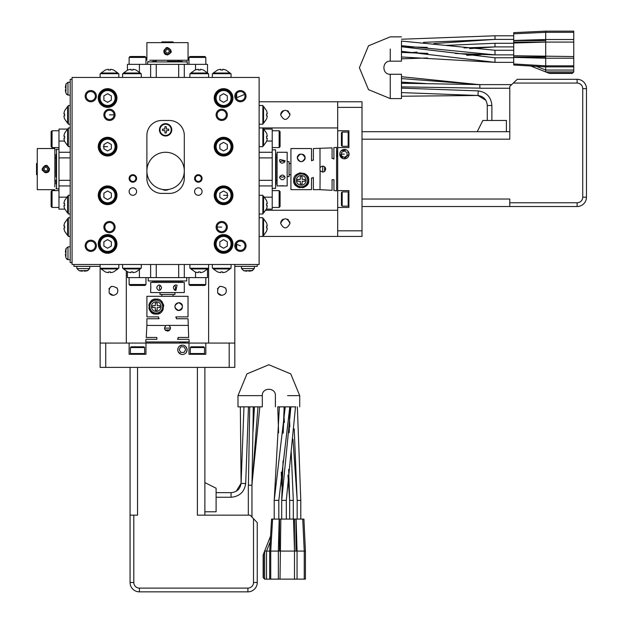 <?xml version="1.0" encoding="UTF-8"?>
<svg xmlns="http://www.w3.org/2000/svg" width="623" height="623" viewBox="0 0 623 623"><rect width="100%" height="100%" fill="white"/><g stroke="black" fill="none" stroke-linecap="round" stroke-linejoin="round"><path stroke-width="0.93" d="M73.942 264.502L73.942 266.371L100.124 266.371M257.252 264.502L257.252 266.371L234.809 266.371M259.121 218.393L259.121 236.444L262.867 236.444L262.867 217.739L259.121 217.739L259.121 218.393M259.121 105.505L259.121 124.211L262.867 124.211L262.867 105.505L259.121 105.505M266.527 231.203L266.527 231.203A11.183 11.183 0 0 0 267.267 228.065L266.527 228.065A10.443 10.443 0 0 0 266.527 226.118L267.267 226.118L266.527 226.118M266.574 222.979L263.552 218.673L262.867 218.673M266.574 110.746L263.552 106.44L262.867 106.44M267.267 113.884L266.527 113.884L267.267 113.884A11.183 11.183 0 0 0 266.527 110.746M266.527 118.97L266.527 118.97A11.183 11.183 0 0 0 267.267 115.831L266.527 115.831A10.443 10.443 0 0 0 266.527 113.884M267.267 226.118A11.183 11.183 0 0 0 266.527 222.979M70.197 217.739L68.328 217.739L68.328 236.444L70.197 236.444M64.667 222.979L64.667 222.979A11.183 11.183 0 0 0 63.92 226.118L64.667 226.118A10.443 10.443 0 0 0 64.667 228.065L63.92 228.065L64.667 228.065M64.621 231.203L67.634 235.51L68.328 235.51M63.92 228.065A11.183 11.183 0 0 0 64.667 231.203M63.92 115.831L64.667 115.831L63.92 115.831A11.183 11.183 0 0 0 64.667 118.97L64.667 118.97M64.667 110.746L64.667 110.746A11.183 11.183 0 0 0 63.92 113.884L64.667 113.884A10.443 10.443 0 0 0 64.667 115.831M70.197 105.505L68.328 105.505L68.328 124.211L70.197 124.211M243.788 270.694A16.805 16.805 0 0 0 246.926 271.176L246.926 270.694A16.323 16.323 0 0 0 248.873 270.694L248.873 271.176L248.873 270.694M252.65 270.553L243.788 270.725L241.545 268.591L254.254 268.591L252.019 270.694A16.805 16.805 0 0 1 248.873 271.176M79.176 270.694A16.805 16.805 0 0 0 82.322 271.176L82.322 270.694A16.323 16.323 0 0 0 84.261 270.694L84.261 271.176L84.261 270.694M88.045 270.553L79.176 270.725L76.941 268.591L89.642 268.591L87.407 270.694A16.805 16.805 0 0 1 84.261 271.176M266.574 231.203L263.552 235.51L262.867 235.51M263.552 235.51L263.552 218.673M266.574 118.97L263.552 123.276L263.552 106.44M263.552 123.276L262.867 123.276M64.621 222.979L67.634 218.673L68.328 218.673M67.634 218.673L67.634 235.51M64.621 110.746L67.634 106.44L68.328 106.44M67.634 106.44L67.634 123.276L68.328 123.276M64.621 118.97L67.634 123.276M254.254 268.591L254.449 266.371M241.545 268.591L241.35 266.371M89.642 268.591L89.837 266.371M76.941 268.591L76.746 266.371M302.147 179.393L302.147 176.706A3.738 3.738 180 0 0 300.278 176.706L300.278 179.393L297.592 179.393A3.738 3.738 0 0 0 297.592 181.262L300.278 181.262L300.278 183.949A3.738 3.738 0 0 0 302.147 183.949L302.147 181.262L304.834 181.262A3.738 3.738 0 0 0 304.834 179.393L302.147 179.393L304.834 179.393M54.863 189.68L37.279 189.68L37.279 148.531L54.863 148.531L54.863 186.9M64.776 209.133L58.975 209.133L58.975 129.07L67.432 129.07M70.197 185.942L58.975 185.942M58.975 152.269L70.197 152.269M58.975 180.327L70.197 180.327M70.197 157.884L58.975 157.884M64.667 133.19L64.667 133.19A11.183 11.183 0 0 0 63.92 136.328L64.667 136.328A10.443 10.443 0 0 0 64.667 138.275L63.92 138.275L64.667 138.275M64.621 141.421L67.634 145.72L68.328 145.72M266.527 141.421L266.527 141.421A11.183 11.183 0 0 0 267.267 138.275L266.527 138.275A10.443 10.443 0 0 0 266.527 136.328L267.267 136.328L266.527 136.328M266.574 133.19L263.552 128.883L262.867 128.883M58.975 207.451L52.052 207.451L51.117 206.517L51.117 191.549L52.052 190.615L58.975 190.615M259.121 152.269L272.22 152.269L272.22 157.884L259.121 157.884M259.121 180.327L272.22 180.327L272.22 185.942L259.121 185.942M272.22 157.884L272.22 180.327M272.22 185.942L272.22 209.133L266.418 209.133M263.763 129.07L272.22 129.07L272.22 152.269M259.121 146.654L262.867 146.654L262.867 127.949L259.121 127.949L259.121 137.301M70.197 127.949L68.328 127.949L68.328 146.654L70.197 146.654M58.975 147.589L52.052 147.589L51.117 146.654L51.117 131.694L52.052 130.76L58.975 130.76M272.22 130.76L279.143 130.76L280.077 131.694L280.077 146.654L279.143 147.589L272.22 147.589M259.121 204.648L259.121 195.295L262.867 195.295L262.867 214.001L259.121 214.001L259.121 213.346M64.667 200.528L64.667 200.528A11.183 11.183 0 0 0 63.92 203.674L64.667 203.674A10.443 10.443 0 0 0 64.667 205.613L63.92 205.613L64.667 205.613M64.621 208.76L67.634 213.058L68.328 213.058M266.527 208.76L266.527 208.76A11.183 11.183 0 0 0 267.267 205.613L266.527 205.613A10.443 10.443 0 0 0 266.527 203.674L267.267 203.674L266.527 203.674M266.574 200.528L263.552 196.229L262.867 196.229M267.267 203.674A11.183 11.183 0 0 0 266.527 200.528M63.92 205.613A11.183 11.183 0 0 0 64.667 208.76M70.197 195.295L68.328 195.295L68.328 214.001L70.197 214.001M337.689 207.451L348.911 207.451L348.911 190.615L337.689 190.615L337.689 230.829L362.002 230.829L362.002 107.374L337.689 107.374L337.689 190.615M337.689 147.589L348.911 147.589L348.911 130.76L337.689 130.76M362.002 230.829L362.002 236.444L337.689 236.444L337.689 230.829M337.689 107.374L337.689 101.767L362.002 101.767L362.002 107.374M341.427 192.671L341.427 205.395L342.175 206.143L342.175 191.923L341.427 192.671M341.427 132.816L341.427 145.533L342.175 146.28L342.175 132.068L341.427 132.816M339.745 154.138A4.68 4.68 0 0 1 344.426 149.465A4.68 4.68 0 0 1 349.098 154.138A4.68 4.68 0 0 1 344.426 158.818A4.68 4.68 0 0 1 339.745 154.138L343.242 158.663M272.22 190.615L279.143 190.615L280.077 191.549L280.077 206.517L279.143 207.451L272.22 207.451M277.079 180.327L275.958 180.327L275.958 169.106M275.958 184.252L275.981 153.951M54.863 157.884L55.984 157.884L55.984 154.325L55.984 169.106C55.992 179.595 55.984 179.595 55.961 169.106M55.984 183.878L55.977 180.327L54.863 180.327M287.18 176.589L289.056 176.589L289.056 161.622L287.18 161.622M277.079 169.254L277.079 152.269L277.079 185.942L283.41 185.74M277.079 152.269L287.18 152.269L287.18 185.942L279.517 185.942M333.858 190.521L336.576 190.887L336.576 147.316L333.858 147.69L333.944 158.491L332.075 158.491L332.075 147.877L313.369 148.531L313.369 160.22L311.5 160.22A0.934 0.934 180 0 0 311.757 160.859M336.794 153.39A7.484 7.484 0 0 1 337.689 150.517L337.689 157.759M290.925 148.547L311.5 148.547L290.925 148.547L290.925 189.657L311.5 189.657L311.5 177.991L313.369 177.991A0.934 0.934 180 0 0 313.112 177.345M311.5 148.547L311.5 160.22M304.865 159.332A3.925 3.925 0 0 0 303.051 154.411M299.834 154.2A3.925 3.925 0 0 0 297.311 157.432M297.467 157.884A3.738 3.738 0 0 1 301.213 154.138A3.738 3.738 0 0 1 304.951 157.884A3.738 3.738 0 0 1 301.213 161.622A3.738 3.738 0 0 1 297.467 157.884M322.722 172.088L322.722 166.107M320.004 170.359L320.004 167.844C321.686 165.648 323.454 165.57 325.315 167.61L325.712 168.919C324.715 172.353 322.854 172.914 320.129 170.601L320.004 189.68L332.075 190.334L332.075 179.712L333.944 179.712L333.944 190.521M333.687 159.138A0.934 0.934 180 0 0 333.912 158.748M344.239 150.906L341.435 152.518L341.435 155.758L344.239 157.378L347.034 155.758L347.034 152.518L344.239 150.906M336.918 155.727A7.484 7.484 0 0 0 337.292 156.934M308.665 181.005A7.484 7.484 0 0 0 308.658 179.588M308.362 178.116A7.484 7.484 0 0 0 307.746 176.683M305.574 174.245A7.484 7.484 0 0 0 304.102 173.428M300.784 172.859A7.484 7.484 0 0 0 299.118 173.147M293.869 178.871A7.484 7.484 0 0 0 294.212 182.967M294.757 184.112A7.484 7.484 0 0 0 299.998 187.71M302.49 187.702A7.484 7.484 0 0 0 308.424 182.329M301.213 186.877A6.549 6.549 0 0 0 307.762 180.327A6.549 6.549 0 0 0 301.213 173.778A6.549 6.549 0 0 0 294.663 180.327A6.549 6.549 0 0 0 301.213 186.877M37.279 163.491L36.531 163.491L36.531 174.713L37.279 174.713M45.884 167.159L47.566 168.132L47.566 170.079L45.884 171.045L44.194 170.079L44.194 168.132L45.884 167.159M48.812 169.106A2.928 2.928 0 0 1 45.884 172.034A2.928 2.928 0 0 1 42.948 169.106A2.928 2.928 0 0 1 45.884 166.17A2.928 2.928 0 0 1 48.812 169.106M302.147 176.706A3.738 3.738 0 0 0 300.278 176.706A3.738 3.738 0 0 1 302.147 176.706M320.004 189.68L313.369 189.68L313.369 177.991M267.267 136.328A11.183 11.183 0 0 0 266.527 133.19M63.92 138.275A11.183 11.183 0 0 0 64.667 141.421M49.622 169.106C47.13 164.277 44.638 164.277 42.138 169.106C44.63 173.926 47.13 173.934 49.622 169.106L49.622 169.106M49.334 170.538A3.738 3.738 0 0 1 47.309 172.563M42.426 170.538A3.738 3.738 0 0 1 42.138 169.106M45.884 165.36A3.738 3.738 0 0 1 47.317 165.648M64.621 133.19L67.634 128.883L68.328 128.883M67.634 128.883L67.634 145.72M266.574 141.421L263.552 145.72L262.867 145.72M263.552 145.72L263.552 128.883M266.574 208.76L263.552 213.058L262.867 213.058M263.552 213.058L263.552 196.229M280.638 114.858C283.753 120.893 286.868 120.893 289.991 114.858C286.868 108.823 283.753 108.823 280.638 114.858L280.989 113.067M280.996 113.051L281.993 111.564M282.04 111.517L283.146 110.715M287.421 110.684L288.62 111.548M289.633 113.059L289.991 114.858M337.689 101.767L259.121 101.767M337.689 127.949L262.867 127.949M64.621 200.528L67.634 196.229L68.328 196.229M67.634 196.229L67.634 213.058M344.215 158.81L349.098 154.138L347.642 150.75M346.489 149.948L341.178 150.766M280.638 223.353C283.753 229.381 286.868 229.381 289.991 223.353C286.868 217.318 283.753 217.318 280.638 223.353L280.989 221.562M280.996 221.547L281.993 220.059M282.04 220.012L283.146 219.203M287.421 219.179L288.62 220.044M289.633 221.554L289.991 223.346M348.911 192.671L348.164 191.923L342.175 191.923M348.164 191.923L348.164 206.143L342.175 206.143M348.911 205.395L348.164 206.143M348.911 132.816L348.164 132.068L342.175 132.068M348.164 132.068L348.164 146.28L342.175 146.28M348.911 145.533L348.164 146.28M337.689 210.255L265.85 210.255M337.689 236.444L262.867 236.444M272.22 149.839L275.584 149.839L275.584 188.372L272.22 188.372M58.975 188.933L56.545 188.933L56.545 149.279L58.975 149.279M280.015 176.099A2.804 2.43 180 0 0 284.625 176.099M279.517 177.524C281.386 180.53 283.255 180.53 285.124 177.524C283.255 174.261 281.386 174.261 279.517 177.524M279.891 159.504L279.517 160.687C280.56 163.483 282.305 163.896 284.75 161.933L285.124 160.687L279.891 159.504M320.121 170.585L320.565 171.177M323.578 171.971L325.128 170.881M284.625 162.105A2.804 2.43 0 0 0 280.015 162.105M305.138 157.884C302.521 152.939 299.904 152.939 297.28 157.884C299.897 162.844 302.513 162.844 305.138 157.884M308.697 180.327C309.701 170.873 292.748 170.827 293.729 180.327C292.623 189.82 309.833 189.781 308.697 180.327M337.689 156.91A7.11 7.11 0 0 1 337.689 151.373M427.417 57.978L401.477 58.803L401.477 61.171L401.477 49.015L401.477 51.312L495.005 62.339L513.71 62.355L495.005 62.355L495.005 57.752L513.71 57.752L495.005 57.752L401.477 46.748L401.477 48.906M401.477 58.803L401.477 56.966L495.005 62.355L401.477 51.312L401.477 52.394L427.261 53.36M401.477 49.015L401.477 40.83M495.005 50.268L401.477 41.063L495.005 50.268L513.71 50.268L495.005 50.268L495.005 54.871L513.71 54.871L495.005 54.871L401.477 45.666L401.477 46.709L495.005 57.768M401.477 41.063L401.477 43.275M401.477 55.198L401.477 55.899M427.915 53.453L401.477 52.418L401.477 57.191M401.477 52.418L401.477 54.263M401.477 54.598L401.477 52.846M390.247 49.015L390.247 61.171L390.247 49.015M513.71 43.267L495.005 43.267L446.2 45.362L495.005 43.267L495.005 46.896L463.995 47.909M513.71 46.896L495.005 46.896L469.711 48.617L494.545 46.904M544.946 42.091L513.71 42.091L513.71 63.967L545.693 65.836L545.693 71.925L549.47 73.428L572.257 73.428M530.726 65.999L545.693 71.925L573.752 71.925L573.752 58.219L545.693 58.212L545.693 31.15L573.752 31.15L573.752 32.326L545.693 32.326L513.71 33.821L513.71 43.018L545.693 42.076L573.752 42.076L573.752 58.219M544.946 40.596L513.71 40.596M573.752 65.836L545.693 65.836L545.693 58.212L513.71 57.402M513.71 63.967L513.71 65.01L545.693 66.879L573.752 66.879M545.693 31.15L513.71 32.645L513.71 33.821M513.71 57.059L544.946 57.059M513.71 40.456L545.693 39.514L573.752 39.514L573.752 32.326M545.701 70.056L573.752 70.056L573.752 33.019M573.752 39.514L573.752 42.076M573.752 70.056L573.752 71.925L572.584 73.093L548.645 73.093M487.279 120.473L487.279 105.505L491.882 105.505L491.882 120.473L491.882 105.505C491.15 97.079 486.61 92.204 478.254 90.896L401.477 88.116L401.477 98.582L401.477 74.269L401.477 88.232M485.823 100.295L477.934 95.483L401.477 96.23L401.477 93.933M487.279 105.505C486.773 99.727 483.658 96.386 477.934 95.483L401.477 92.601M401.477 82.119L426.046 83.544L401.477 83.318M401.477 78.584L479.85 84.611L401.477 83.225M401.477 76.715L479.85 84.697M401.477 96.23L477.934 95.483L478.254 90.896L401.477 88.116M479.85 88.147L401.477 86.854M506.413 120.473L482.841 120.473L477.234 131.694L362.002 131.694L509.778 131.694L506.413 131.694L506.413 120.473M401.477 61.171L390.247 61.171C381.806 60.813 381.806 74.628 390.247 74.269L390.247 98.582L390.247 74.269L390.247 98.582L368.497 89.626L359.385 67.72L368.497 45.814L390.247 36.858L401.477 36.858M577.116 202.771A5.615 5.615 -90 0 0 582.731 197.164L582.731 88.668A5.615 5.615 -90 0 0 577.116 83.061L513.321 83.061L509.778 86.426L509.778 139.178L362.002 139.178L362.002 199.033L509.778 199.033L509.778 202.771L577.116 202.771L577.116 206.517A9.353 9.353 -90 0 0 586.469 197.164A9.353 9.353 90 0 1 577.116 206.517L362.002 206.517M577.116 83.061L577.116 79.316A9.353 9.353 90 0 1 586.469 88.668L586.469 197.164L586.469 88.668A9.353 9.353 -90 0 0 577.116 79.316L517.261 79.316L513.321 83.061M509.778 206.517L509.778 202.771M324.591 171.442L324.591 166.769M491.882 105.505C491.15 97.079 486.61 92.204 478.254 90.896C486.61 92.204 491.15 97.079 491.882 105.505C491.15 97.079 486.61 92.204 478.254 90.896L477.841 90.865M72.066 79.316L70.197 79.316L70.197 262.633L72.066 262.633M72.066 77.447L72.066 264.502L259.121 264.502L259.121 77.447L72.066 77.447M184.299 178.458L184.299 135.432A14.968 14.968 0 0 0 169.339 120.473L161.855 120.473A14.968 14.968 0 0 0 146.888 135.432L146.888 178.458A14.968 14.968 0 0 0 161.855 193.418L169.339 193.418A14.968 14.968 0 0 0 184.299 178.458M236.678 98.021L236.678 93.473M240.416 245.797L236.678 244.325L236.678 248.476L236.678 243.928M236.678 98.154L235.985 97.39A4.602 4.602 0 0 0 236.164 97.912M235.985 244.559L236.678 243.795M111.338 246.077L107.608 248.227L103.885 246.077L103.885 241.779L107.608 239.621L111.338 241.779L111.338 246.077M227.309 246.077L223.587 248.227L219.857 246.077L219.857 241.779L223.587 239.621L227.309 241.779L227.309 246.077M129.117 178.458A3.738 3.738 0 0 1 132.863 174.713A3.738 3.738 0 0 1 136.601 178.458A3.738 3.738 0 0 1 132.863 182.196A3.738 3.738 0 0 1 129.117 178.458M115.091 114.858A5.615 5.615 0 0 0 109.477 109.243A5.615 5.615 0 0 0 103.87 114.858A5.615 5.615 0 0 0 109.477 120.473A5.615 5.615 0 0 0 115.091 114.858M227.325 114.858A5.615 5.615 0 0 0 221.71 109.243A5.615 5.615 0 0 0 216.103 114.858A5.615 5.615 0 0 0 221.71 120.473A5.615 5.615 0 0 0 227.325 114.858M227.325 227.091A5.615 5.615 0 0 0 221.71 221.476A5.615 5.615 0 0 0 216.103 227.091A5.615 5.615 0 0 0 221.71 232.706A5.615 5.615 0 0 0 227.325 227.091M115.091 227.091A5.615 5.615 0 0 0 109.477 221.476A5.615 5.615 0 0 0 103.87 227.091A5.615 5.615 0 0 0 109.477 232.706A5.615 5.615 0 0 0 115.091 227.091M96.386 96.152A5.615 5.615 0 0 0 90.771 90.537A5.615 5.615 0 0 0 85.164 96.152A5.615 5.615 0 0 0 90.771 101.767A5.615 5.615 0 0 0 96.386 96.152M246.03 96.152A5.615 5.615 0 0 0 240.416 90.537A5.615 5.615 0 0 0 234.809 96.152A5.615 5.615 0 0 0 240.416 101.767A5.615 5.615 0 0 0 246.03 96.152M246.03 245.797A5.615 5.615 0 0 0 240.416 240.182A5.615 5.615 0 0 0 234.809 245.797A5.615 5.615 0 0 0 240.416 251.412A5.615 5.615 0 0 0 246.03 245.797M96.386 245.797A5.615 5.615 0 0 0 90.771 240.182A5.615 5.615 0 0 0 85.164 245.797A5.615 5.615 0 0 0 90.771 251.412A5.615 5.615 0 0 0 96.386 245.797M98.255 195.295A9.353 9.353 0 0 1 107.608 185.942A9.353 9.353 0 0 1 116.96 195.295A9.353 9.353 0 0 1 107.608 204.648A9.353 9.353 0 0 1 98.255 195.295M98.255 98.021A9.353 9.353 0 0 1 107.608 88.668A9.353 9.353 0 0 1 116.96 98.021A9.353 9.353 0 0 1 107.608 107.374A9.353 9.353 0 0 1 98.255 98.021M214.234 146.654A9.353 9.353 0 0 1 223.587 137.301A9.353 9.353 0 0 1 232.94 146.654A9.353 9.353 0 0 1 223.587 156.007A9.353 9.353 0 0 1 214.234 146.654M214.234 243.928A9.353 9.353 0 0 1 223.587 234.575A9.353 9.353 0 0 1 232.94 243.928A9.353 9.353 0 0 1 223.587 253.281A9.353 9.353 0 0 1 214.234 243.928M98.255 243.928A9.353 9.353 0 0 1 107.608 234.575A9.353 9.353 0 0 1 116.96 243.928A9.353 9.353 0 0 1 107.608 253.281A9.353 9.353 0 0 1 98.255 243.928M194.586 178.458A3.738 3.738 0 0 1 198.332 174.713A3.738 3.738 0 0 1 202.07 178.458A3.738 3.738 0 0 1 198.332 182.196A3.738 3.738 0 0 1 194.586 178.458M129.117 191.549A3.738 3.738 0 0 1 132.863 187.811A3.738 3.738 0 0 1 136.601 191.549A3.738 3.738 0 0 1 132.863 195.295A3.738 3.738 0 0 1 129.117 191.549M214.234 195.295A9.353 9.353 0 0 1 223.587 185.942A9.353 9.353 0 0 1 232.94 195.295A9.353 9.353 0 0 1 223.587 204.648A9.353 9.353 0 0 1 214.234 195.295M214.234 98.021A9.353 9.353 0 0 1 223.587 88.668A9.353 9.353 0 0 1 232.94 98.021A9.353 9.353 0 0 1 223.587 107.374A9.353 9.353 0 0 1 214.234 98.021M98.255 146.654A9.353 9.353 0 0 1 107.608 137.301A9.353 9.353 0 0 1 116.96 146.654A9.353 9.353 0 0 1 107.608 156.007A9.353 9.353 0 0 1 98.255 146.654M194.586 191.549A3.738 3.738 0 0 1 198.332 187.811A3.738 3.738 0 0 1 202.07 191.549A3.738 3.738 0 0 1 198.332 195.295A3.738 3.738 0 0 1 194.586 191.549M118.16 264.502L100.124 264.502L100.124 268.24L118.829 268.24L118.829 264.502L118.16 264.502L118.829 264.502M212.357 264.502L212.357 268.24L231.063 268.24L231.063 264.502M111.338 197.444L107.608 199.594L103.885 197.444L103.885 193.138L107.608 190.988L111.338 193.138L111.338 197.444M111.338 148.811L107.608 150.961L103.885 148.811L103.885 144.505L107.608 142.356L111.338 144.505L111.338 148.811M135.853 178.458A2.99 2.99 0 0 0 132.863 175.46A2.99 2.99 0 0 0 129.872 178.458A2.99 2.99 0 0 0 132.863 181.449A2.99 2.99 0 0 0 135.853 178.458M201.322 178.458A2.99 2.99 0 0 0 198.332 175.46A2.99 2.99 0 0 0 195.342 178.458A2.99 2.99 0 0 0 198.332 181.449A2.99 2.99 0 0 0 201.322 178.458M165.593 123.65A6.175 6.175 0 0 1 171.769 129.825A6.175 6.175 0 0 1 165.593 135.993A6.175 6.175 0 0 1 159.426 129.825A6.175 6.175 0 0 1 165.593 123.65M168.662 189.431A6.175 6.175 0 0 1 162.533 189.431M162.486 129.148A3.177 3.177 0 0 0 162.486 130.495L164.822 130.643L164.924 132.933A3.177 3.177 0 0 0 166.271 132.933L166.372 130.643L168.701 130.495A3.177 3.177 0 0 0 168.701 129.148L166.372 129L166.271 126.71A3.177 3.177 0 0 0 164.924 126.71L164.822 129L162.486 129.148M165.593 124.211A5.615 5.615 0 0 1 171.208 129.825A5.615 5.615 0 0 1 165.593 135.432A5.615 5.615 0 0 1 159.986 129.825A5.615 5.615 0 0 1 165.593 124.211M105.365 271.908L105.365 271.908A11.183 11.183 0 0 0 108.503 272.648L108.503 271.908A10.443 10.443 0 0 0 110.45 271.908L110.45 272.648L110.45 271.908M113.596 271.947L117.895 268.934L117.895 268.24M227.309 197.444L223.587 199.594L219.857 197.444L219.857 193.138L223.587 190.988L227.309 193.138L227.309 197.444M227.309 148.811L223.587 150.961L219.857 148.811L219.857 144.505L223.587 142.356L227.309 144.505L227.309 148.811M227.309 100.171L223.587 102.328L219.857 100.171L219.857 95.872L223.587 93.723L227.309 95.872L227.309 100.171M111.338 100.171L107.608 102.328L103.885 100.171L103.885 95.872L107.608 93.723L111.338 95.872L111.338 100.171M110.45 272.648A11.183 11.183 0 0 0 113.596 271.908M231.063 77.447L231.063 73.709L212.357 73.709L212.357 77.447M225.83 70.041L225.83 70.041A11.183 11.183 0 0 0 222.684 69.301L222.684 70.041A10.443 10.443 0 0 0 220.737 70.041L220.737 69.301L220.737 70.041M217.598 69.994L213.292 73.016L213.292 73.709M65.874 84.557A16.805 16.805 0 0 0 65.392 87.695L65.874 87.695A16.323 16.323 0 0 0 65.874 89.642L65.392 89.642A16.805 16.805 0 0 0 65.874 92.788L66.015 83.918L67.977 82.314L67.977 95.023L66.015 93.419M65.392 89.642L65.874 89.642M65.874 249.161A16.805 16.805 0 0 0 65.392 252.307L65.874 252.307A16.323 16.323 0 0 0 65.874 254.254L65.392 254.254A16.805 16.805 0 0 0 65.874 257.392L66.015 248.53L67.977 246.926L67.977 259.635L66.015 258.031M65.392 254.254L65.874 254.254M118.829 77.447L118.829 73.709L100.124 73.709L100.124 77.447M105.365 69.994L101.058 73.016L101.058 73.709M108.503 69.301L108.503 70.041L108.503 69.301A11.183 11.183 0 0 0 105.365 70.041M113.596 70.041L113.596 70.041A11.183 11.183 0 0 0 110.45 69.301L110.45 70.041A10.443 10.443 0 0 0 108.503 70.041M220.737 69.301A11.183 11.183 0 0 0 217.598 70.041M217.598 271.908L217.598 271.908A11.183 11.183 0 0 0 220.737 272.648L220.737 271.908A10.443 10.443 0 0 0 222.684 271.908L222.684 272.648L222.684 271.908M225.83 271.947L230.128 268.934L230.128 268.24M222.684 272.648A11.183 11.183 0 0 0 225.83 271.908M104.874 114.858A4.602 4.602 0 0 0 109.477 119.46A4.602 4.602 0 0 0 114.079 114.858A4.602 4.602 0 0 0 109.477 110.255A4.602 4.602 0 0 0 104.874 114.858M217.108 114.858A4.602 4.602 0 0 0 221.71 119.46A4.602 4.602 0 0 0 226.313 114.858A4.602 4.602 0 0 0 221.71 110.255A4.602 4.602 0 0 0 217.108 114.858M226.313 227.091A4.602 4.602 0 0 0 221.71 222.489A4.602 4.602 0 0 0 217.108 227.091A4.602 4.602 0 0 0 221.71 231.694A4.602 4.602 0 0 0 226.313 227.091M114.079 227.091A4.602 4.602 0 0 0 109.477 222.489A4.602 4.602 0 0 0 104.874 227.091A4.602 4.602 0 0 0 109.477 231.694A4.602 4.602 0 0 0 114.079 227.091M86.169 96.152A4.602 4.602 0 0 0 90.771 100.755A4.602 4.602 0 0 0 95.374 96.152A4.602 4.602 0 0 0 90.771 91.55A4.602 4.602 0 0 0 86.169 96.152M116.026 146.654A8.418 8.418 0 0 0 107.608 138.236A8.418 8.418 0 0 0 99.189 146.654A8.418 8.418 0 0 0 107.608 155.072A8.418 8.418 0 0 0 116.026 146.654A8.418 8.418 0 0 0 107.608 138.236A8.418 8.418 0 0 0 99.189 146.654A8.418 8.418 0 0 0 107.608 155.072A8.418 8.418 0 0 0 116.026 146.654M116.026 243.928A8.418 8.418 0 0 0 107.608 235.51A8.418 8.418 0 0 0 99.189 243.928A8.418 8.418 0 0 0 107.608 252.346A8.418 8.418 0 0 0 116.026 243.928A8.418 8.418 0 0 0 107.608 235.51A8.418 8.418 0 0 0 99.189 243.928A8.418 8.418 0 0 0 107.608 252.346A8.418 8.418 0 0 0 116.026 243.928M245.018 245.797A4.602 4.602 0 0 0 240.416 241.194A4.602 4.602 0 0 0 235.821 245.797A4.602 4.602 0 0 0 240.416 250.399A4.602 4.602 0 0 0 245.018 245.797M86.169 245.797A4.602 4.602 0 0 0 90.771 250.399A4.602 4.602 0 0 0 95.374 245.797A4.602 4.602 0 0 0 90.771 241.194A4.602 4.602 0 0 0 86.169 245.797M231.997 146.654A8.418 8.418 0 0 0 223.587 138.236A8.418 8.418 0 0 0 215.169 146.654A8.418 8.418 0 0 0 223.587 155.072A8.418 8.418 0 0 0 231.997 146.654A8.418 8.418 0 0 0 223.587 138.236A8.418 8.418 0 0 0 215.169 146.654A8.418 8.418 0 0 0 223.587 155.072A8.418 8.418 0 0 0 231.997 146.654M116.026 195.295A8.418 8.418 0 0 0 107.608 186.877A8.418 8.418 0 0 0 99.189 195.295A8.418 8.418 0 0 0 107.608 203.705A8.418 8.418 0 0 0 116.026 195.295A8.418 8.418 0 0 0 107.608 186.877A8.418 8.418 0 0 0 99.189 195.295A8.418 8.418 0 0 0 107.608 203.705A8.418 8.418 0 0 0 116.026 195.295M116.026 98.021A8.418 8.418 0 0 0 107.608 89.603A8.418 8.418 0 0 0 99.189 98.021A8.418 8.418 0 0 0 107.608 106.44A8.418 8.418 0 0 0 116.026 98.021A8.418 8.418 0 0 0 107.608 89.603A8.418 8.418 0 0 0 99.189 98.021A8.418 8.418 0 0 0 107.608 106.44A8.418 8.418 0 0 0 116.026 98.021M105.365 271.947L101.058 268.934L101.058 268.24M101.058 268.934L117.895 268.934M231.997 195.295A8.418 8.418 0 0 0 223.587 186.877A8.418 8.418 0 0 0 215.169 195.295A8.418 8.418 0 0 0 223.587 203.705A8.418 8.418 0 0 0 231.997 195.295M217.598 271.947L213.292 268.934L213.292 268.24M213.292 268.934L230.128 268.934M231.997 243.928A8.418 8.418 0 0 0 223.587 235.51A8.418 8.418 0 0 0 215.169 243.928A8.418 8.418 0 0 0 223.587 252.346A8.418 8.418 0 0 0 231.997 243.928M231.997 98.021A8.418 8.418 0 0 0 223.587 89.603A8.418 8.418 0 0 0 215.169 98.021A8.418 8.418 0 0 0 223.587 106.44A8.418 8.418 0 0 0 231.997 98.021M225.83 69.994L230.128 73.016L230.128 73.709M230.128 73.016L213.292 73.016M65.843 84.557L66.015 83.918L65.843 84.557M65.843 249.161L66.015 248.53L65.843 249.161M113.596 69.994L117.895 73.016L101.058 73.016M117.895 73.016L117.895 73.709M245.018 96.152A4.602 4.602 0 0 0 240.416 91.55A4.602 4.602 0 0 0 235.821 96.152A4.602 4.602 0 0 0 240.416 100.755A4.602 4.602 0 0 0 245.018 96.152M157.175 307.528L159.87 307.528A3.738 3.738 -90 0 0 159.87 305.652L157.175 305.652L157.175 302.965A3.738 3.738 0 0 0 155.306 302.965L155.306 305.652L152.619 305.652A3.738 3.738 0 0 0 152.619 307.528L155.306 307.528L155.306 310.215A3.738 3.738 0 0 0 157.175 310.215L157.175 307.528L157.175 310.215M167.322 282.46L184.299 282.46L150.634 282.46L150.859 288.091M105.739 367.383L229.194 367.383L229.194 343.063L205.816 343.063L205.816 354.292L188.979 354.292L188.979 343.063L145.953 343.063L145.953 354.292L129.117 354.292L129.117 343.063L105.739 343.063L105.739 367.383L100.124 367.383L100.124 343.063L105.739 343.063M229.194 343.063L234.809 343.063L234.809 367.383L229.194 367.383M177.757 349.799A4.68 4.68 0 0 1 182.43 345.126A4.68 4.68 0 0 1 187.11 349.799A4.68 4.68 0 0 1 182.43 354.479A4.68 4.68 0 0 1 177.757 349.799M129.117 343.063L145.953 343.063M188.979 343.063L205.816 343.063M143.897 346.809L131.18 346.809L130.433 347.556L144.645 347.556L143.897 346.809M203.752 346.809L191.035 346.809L190.288 347.556L204.508 347.556L203.752 346.809M208.619 264.502L189.914 264.502L189.914 268.24L208.619 268.24L208.619 264.502M208.619 77.447L208.619 73.709L189.914 73.709L189.914 77.447M136.04 70.041L136.04 70.041A11.183 11.183 0 0 0 132.901 69.301L132.901 70.041A10.443 10.443 0 0 0 130.955 70.041L130.955 69.301L130.955 70.041M127.808 69.994L123.51 73.016L123.51 73.709M127.808 271.908L127.808 271.908A11.183 11.183 0 0 0 130.955 272.648L130.955 271.908A10.443 10.443 0 0 0 132.901 271.908L132.901 272.648L132.901 271.908M136.04 271.947L140.346 268.934L140.346 268.24M123.245 77.447L141.281 77.447L141.281 73.709L122.575 73.709L122.575 77.447L123.245 77.447M130.059 285.451L145.019 285.451L145.953 284.516L129.117 284.516L130.059 285.451M207.498 269.136L207.498 277.593L150.634 277.593L150.634 264.502M178.692 277.593L178.692 264.502M156.241 264.502L156.241 277.593M150.634 277.593L127.435 277.593L127.435 271.799M184.299 264.502L184.299 277.593M188.979 64.356L188.979 57.433L189.914 56.498L204.881 56.498L205.816 57.433L205.816 64.356M145.953 64.356L145.953 57.433L145.019 56.498L130.059 56.498L129.117 57.433L129.117 64.356M127.435 70.15L127.435 64.356L184.299 64.356L184.299 77.447M156.241 64.356L156.241 77.447M178.692 77.447L178.692 64.356M184.299 64.356L207.498 64.356L207.498 72.805M150.634 77.447L150.634 64.356M178.692 60.236L178.692 61.358L182.243 61.358L167.47 61.358M152.69 61.358L156.241 61.358L156.241 60.236M132.901 272.648A11.183 11.183 0 0 0 136.04 271.908M122.575 264.502L122.575 268.24L141.281 268.24L141.281 264.502M130.955 69.301A11.183 11.183 0 0 0 127.808 70.041M159.986 292.561L159.986 294.43L174.946 294.43L174.946 292.561M166.209 325.385L168.724 325.385C170.92 327.059 170.998 328.827 168.965 330.696L167.657 331.086C164.223 330.097 163.662 328.235 165.967 325.51L146.888 325.385L146.241 337.456L156.856 337.456L156.856 339.325L146.055 339.239L145.681 341.957L189.252 341.957L188.878 339.239M183.185 342.167A7.484 7.484 0 0 1 186.051 343.063L178.809 343.063M177.43 339.06A0.934 0.934 -90 0 0 177.82 339.286M146.888 325.385L146.888 318.75L158.585 318.75L158.585 316.881L146.911 316.881L146.911 296.299L188.021 296.299L188.021 316.881L188.021 296.299M188.878 339.325L178.077 339.325L178.077 337.456L188.691 337.456L188.045 318.75L176.356 318.75L176.356 316.881A0.934 0.934 -90 0 0 175.709 317.138M180.849 342.3A7.484 7.484 0 0 0 179.634 342.673M155.571 314.039A7.484 7.484 0 0 0 156.98 314.039M158.452 313.735A7.484 7.484 0 0 0 159.885 313.128M162.323 310.947A7.484 7.484 0 0 0 163.148 309.483M163.717 306.158A7.484 7.484 0 0 0 163.428 304.491M157.697 299.25A7.484 7.484 0 0 0 153.601 299.585M152.456 300.138A7.484 7.484 0 0 0 148.858 305.379M148.874 307.863A7.484 7.484 0 0 0 154.239 313.797M149.699 306.586A6.549 6.549 0 0 0 156.241 313.135A6.549 6.549 0 0 0 162.79 306.586A6.549 6.549 0 0 0 156.241 300.045A6.549 6.549 0 0 0 149.699 306.586M164.48 328.103L170.461 328.103M177.244 310.238A3.925 3.925 0 0 0 182.165 308.432M182.368 305.208A3.925 3.925 0 0 0 179.136 302.685M178.692 302.848A3.738 3.738 0 0 1 182.43 306.586A3.738 3.738 0 0 1 178.692 310.332A3.738 3.738 0 0 1 174.946 306.586A3.738 3.738 0 0 1 178.692 302.848M158.585 318.75A0.934 0.934 -90 0 0 159.223 318.493M188.021 316.881L176.356 316.881M180.81 352.416L184.05 352.416L185.67 349.612L184.05 346.809L180.81 346.809L179.198 349.612L180.81 352.416M173.077 42.652L173.077 41.905L161.855 41.905L161.855 42.652M146.888 60.236L146.888 42.652L188.045 42.652L188.045 60.236L149.668 60.236M168.436 52.939L166.497 52.939L165.523 51.257L166.497 49.575L168.436 49.575L169.409 51.257L168.436 52.939M167.47 54.193A2.928 2.928 0 0 1 164.534 51.257A2.928 2.928 0 0 1 167.47 48.329A2.928 2.928 0 0 1 170.398 51.257A2.928 2.928 0 0 1 167.47 54.193M200.24 272.648L200.24 271.908L200.24 272.648A11.183 11.183 0 0 0 203.378 271.908L203.378 271.908M195.155 271.908L195.155 271.908A11.183 11.183 0 0 0 198.293 272.648L198.293 271.908A10.443 10.443 0 0 0 200.24 271.908M198.293 69.301L198.293 70.041L198.293 69.301A11.183 11.183 0 0 0 195.155 70.041L195.155 70.041M203.378 70.041L203.378 70.041A11.183 11.183 0 0 0 200.24 69.301L200.24 70.041A10.443 10.443 0 0 0 198.293 70.041M205.816 277.593L205.816 284.516L204.881 285.451L189.914 285.451L188.979 284.516L188.979 277.593M156.241 282.46L156.241 281.339L167.47 281.339M152.316 281.339L182.617 281.362M159.87 307.528A3.738 3.738 0 0 0 159.87 305.652A3.738 3.738 0 0 1 159.87 307.528M184.299 282.46L184.299 292.561L150.634 292.561L150.813 286.362M160.469 285.389A2.804 2.43 -90 0 0 160.469 289.999M159.052 284.89C156.046 286.759 156.046 288.636 159.052 290.505C162.315 288.636 162.315 286.767 159.052 284.89M177.064 285.264L175.881 284.89C173.093 285.934 172.672 287.678 174.642 290.123L175.881 290.505L177.064 285.264M116.906 287.818L117.272 288.356C111.564 284.68 108.861 286.245 109.173 293.036L113.222 295.364C117.233 294.578 118.58 292.234 117.272 288.356L117.895 290.505M108.908 288.877L111.385 286.385M113.207 295.364L111.431 295.014M111.4 294.998L109.913 294.001M126.313 343.063L126.313 271.231M100.124 343.063L100.124 268.24M178.155 351.699L180.857 354.207M186.254 352.501L187.11 349.799M187.001 348.825L185.677 346.435M182.601 345.126L180.047 345.773M178.17 347.868L177.765 349.441M225.401 287.818L225.76 288.356C220.051 284.68 217.357 286.245 217.668 293.036L221.71 295.364L219.927 295.014M217.404 288.877L219.88 286.385M221.71 295.364C225.728 294.578 227.076 292.234 225.76 288.356L226.383 290.505M219.896 294.998L218.408 294.001M234.809 343.063L234.809 264.502M208.619 343.063L208.619 268.24M143.897 354.292L144.645 353.545L144.645 347.556M144.645 353.537L130.433 353.537L130.433 347.556M131.18 354.292L130.433 353.537M203.752 354.292L204.508 353.545L204.508 347.556M204.508 353.537L190.288 353.537L190.288 347.556M191.035 354.292L190.288 353.537M136.04 69.994L140.346 73.016L140.346 73.709M140.346 73.016L123.51 73.016M127.808 271.947L123.51 268.934L123.51 268.24M123.51 268.934L140.346 268.934M129.117 277.593L129.117 284.516M145.953 277.593L145.953 284.516M145.953 57.433L129.117 57.433M147.635 64.356L147.635 61.918L187.297 61.918L187.297 64.356M165.983 325.502L165.391 325.946M164.597 328.952L165.687 330.509M156.241 314.07C165.695 315.082 165.749 298.129 156.241 299.11C146.748 298.004 146.787 315.207 156.241 314.07M178.692 310.519C183.629 307.902 183.629 305.286 178.692 302.661C173.731 305.27 173.731 307.887 178.692 310.519M179.665 343.063A7.11 7.11 0 0 1 185.202 343.063M167.462 55.003C172.291 52.511 172.291 50.011 167.47 47.519C162.642 50.011 162.642 52.503 167.462 55.003A3.738 3.738 0 0 1 167.462 55.003M166.03 54.715A3.738 3.738 0 0 1 164.013 52.69M166.03 47.8A3.738 3.738 0 0 1 167.47 47.519M171.208 51.265A3.738 3.738 0 0 1 170.92 52.698M195.155 271.947L190.848 268.934L190.848 268.24M190.848 268.934L207.685 268.934L207.685 268.24M203.378 271.947L207.685 268.934M203.378 69.994L207.685 73.016L207.685 73.709M207.685 73.016L190.848 73.016L190.848 73.709M195.155 69.994L190.848 73.016M186.736 277.593L186.736 280.965L148.204 280.965L148.204 277.593M174.463 290.007A2.804 2.43 90 0 0 174.463 285.389M278.824 519.084L278.808 500.378L289.82 406.85L287.662 406.85M278.598 432.798L277.765 406.85L285.256 406.85L274.221 500.378L274.221 519.084L274.221 500.378L285.256 406.85L295.746 406.85M277.765 406.85L287.553 406.85M286.307 519.084L286.307 500.378L281.705 500.378L281.705 519.084L281.705 500.378L290.902 406.85L289.859 406.85L278.824 500.378L274.229 500.378L279.384 406.85M295.504 406.85L286.307 500.378L295.504 406.85L293.293 406.85M281.378 406.85L280.669 406.85M283.208 432.642L284.213 406.85L282.312 406.85M281.97 406.85L283.722 406.85M287.553 395.628L299.718 395.628L287.553 395.628M293.301 519.084L293.301 500.378L291.206 451.574L293.301 500.378L289.672 500.378L288.659 469.376L289.672 500.378L287.951 475.092L289.672 499.926M289.672 519.084L289.672 500.378M294.477 550.327L294.477 519.084L272.601 519.084L270.732 551.075L270.732 579.133L269.697 579.133L269.697 551.075L270.732 551.075L264.643 551.067L263.147 554.852L263.147 577.63M270.569 536.107L264.643 551.067L264.643 579.133L278.356 579.133L278.356 551.075L305.418 551.075L305.418 579.133L304.242 579.133L304.242 551.075L302.747 519.084L293.55 519.084L294.492 551.075L294.492 579.133L278.356 579.133M295.972 550.327L295.972 519.084M270.732 551.075L278.356 551.075L279.174 519.084M272.601 519.084L271.566 519.084L269.697 551.075L269.697 579.133L269.697 551.075M305.418 551.075L303.923 519.084L302.747 519.084M279.517 519.084L279.517 550.327M296.112 519.084L297.054 551.075L297.054 579.133L304.242 579.133M266.512 551.075L266.512 579.133L303.549 579.133M297.054 579.133L294.492 579.133M266.512 579.133L264.643 579.133L263.474 577.965L263.474 554.018M264.643 574.756L264.643 551.075M216.103 492.653L231.063 492.653L231.063 497.255L216.103 497.255L231.063 497.255C239.497 496.523 244.364 491.983 245.68 483.635L248.452 406.85L237.986 406.85L262.306 406.85L248.336 406.85M236.273 491.197L241.085 483.308L240.338 406.85L242.643 406.85M231.063 492.653C236.849 492.154 240.19 489.039 241.085 483.308L243.967 406.85M254.449 406.85L253.024 431.428L253.257 406.85M257.984 406.85L251.957 485.231L253.351 406.85M259.853 406.85L251.871 485.231M240.338 406.85L241.085 483.308L245.68 483.635L248.452 406.85M248.421 485.231L249.722 406.85M216.103 511.787L216.103 488.222L204.881 482.607L204.881 367.383L204.881 515.159L204.881 511.787L216.103 511.787M275.397 406.85L275.397 395.628C275.755 387.187 261.948 387.187 262.306 395.628L237.986 395.628L262.306 395.628L237.986 395.628L246.949 373.878L268.848 364.767L290.754 373.878L299.718 395.628L299.718 406.85M133.797 582.497A5.615 5.615 -0 0 0 139.412 588.112L247.899 588.112A5.615 5.615 -0 0 0 253.514 582.497L253.514 518.702L250.142 515.159L197.398 515.159L197.398 367.383L137.535 367.383L137.535 515.159L133.797 515.159L133.797 582.497L130.059 582.497A9.353 9.353 -0 0 0 139.412 591.85A9.353 9.353 180 0 1 130.059 582.497L130.059 367.383M253.514 582.497L257.252 582.497A9.353 9.353 180 0 1 247.899 591.85L139.412 591.85L247.899 591.85A9.353 9.353 -0 0 0 257.252 582.497L257.252 522.642L253.514 518.702M130.059 515.159L133.797 515.159M165.126 329.972L169.806 329.972M231.063 497.255C239.497 496.523 244.364 491.983 245.68 483.635C244.364 491.983 239.497 496.523 231.063 497.255C239.497 496.523 244.364 491.983 245.68 483.635L245.703 483.222M66.692 197.164L58.975 197.164M64.527 141.047L58.975 141.047M264.495 197.164L272.22 197.164M266.667 141.047L272.22 141.047M52.052 207.451L52.052 190.615M52.052 147.589L52.052 130.76M279.143 130.76L279.143 147.589M279.143 190.615L279.143 207.451M320.004 167.844L320.004 148.531M301.213 186.783A6.456 6.456 0 0 0 307.669 180.327A6.456 6.456 0 0 0 301.213 173.872A6.456 6.456 0 0 0 294.757 180.327A6.456 6.456 0 0 0 301.213 186.783M301.213 175.46A4.867 4.867 0 0 0 296.346 180.327A4.867 4.867 0 0 0 301.213 185.195A4.867 4.867 0 0 0 306.08 180.327A4.867 4.867 0 0 0 301.213 175.46M344.239 154.138L340.999 154.138M494.397 39.42L433.764 43.594L494.444 39.42M513.71 35.791L495.005 35.791L401.477 39.226L495.005 35.791L495.005 39.42L423.476 42.348M513.71 39.42L495.005 39.42L423.562 42.356M480.761 54.645L466.728 55.338M417.137 52.137L411.616 52.534L417.13 52.137M494.428 54.871L455.421 53.5M401.827 46.709L427.246 47.371L402.559 46.717M536.419 66.334L545.693 70.01M513.71 55.743L573.752 56.553M509.778 88.24L479.85 88.24L479.85 84.635M582.731 88.668L586.469 88.668M582.731 197.164L586.469 197.164M100.124 243.928A7.484 7.484 0 0 0 107.608 251.412A7.484 7.484 0 0 0 115.091 243.928A7.484 7.484 0 0 0 107.608 236.444A7.484 7.484 0 0 0 100.124 243.928M216.103 243.928A7.484 7.484 0 0 0 223.587 251.412A7.484 7.484 0 0 0 231.063 243.928A7.484 7.484 0 0 0 223.587 236.444A7.484 7.484 0 0 0 216.103 243.928M100.124 195.295A7.484 7.484 0 0 0 107.608 202.771A7.484 7.484 0 0 0 115.091 195.295A7.484 7.484 0 0 0 107.608 187.811A7.484 7.484 0 0 0 100.124 195.295M100.124 146.654A7.484 7.484 0 0 0 107.608 154.138A7.484 7.484 0 0 0 115.091 146.654A7.484 7.484 0 0 0 107.608 139.178A7.484 7.484 0 0 0 100.124 146.654M216.103 195.295A7.484 7.484 0 0 0 223.587 202.771A7.484 7.484 0 0 0 231.063 195.295A7.484 7.484 0 0 0 223.587 187.811A7.484 7.484 0 0 0 216.103 195.295M216.103 98.021A7.484 7.484 0 0 0 223.587 105.505A7.484 7.484 0 0 0 231.063 98.021A7.484 7.484 0 0 0 223.587 90.537A7.484 7.484 0 0 0 216.103 98.021M100.124 98.021A7.484 7.484 0 0 0 107.608 105.505A7.484 7.484 0 0 0 115.091 98.021A7.484 7.484 0 0 0 107.608 90.537A7.484 7.484 0 0 0 100.124 98.021M216.103 146.654A7.484 7.484 0 0 0 223.587 154.138A7.484 7.484 0 0 0 231.063 146.654A7.484 7.484 0 0 0 223.587 139.178A7.484 7.484 0 0 0 216.103 146.654M109.477 114.858L114.079 114.858M221.71 227.091L217.108 227.091M244.668 94.392L236.685 97.702M107.608 146.654L103.309 146.654M223.587 195.295L227.886 195.295M139.412 269.876L139.412 277.593M195.529 272.049L195.529 277.593M195.529 69.901L195.529 64.356M139.412 72.073L139.412 64.356M205.816 284.516L188.979 284.516M188.979 57.433L205.816 57.433M168.724 325.385L188.045 325.385M149.793 306.586A6.456 6.456 0 0 0 156.241 313.042A6.456 6.456 0 0 0 162.696 306.586A6.456 6.456 0 0 0 156.241 300.138A6.456 6.456 0 0 0 149.793 306.586M161.108 306.586A4.867 4.867 0 0 0 156.241 301.727A4.867 4.867 0 0 0 151.381 306.586A4.867 4.867 0 0 0 156.241 311.453A4.867 4.867 0 0 0 161.108 306.586M297.155 499.778L292.974 439.145L297.155 499.825M300.784 519.084L300.784 500.378L297.35 406.85L300.784 500.378L297.155 500.378L294.22 428.85M297.155 519.084L297.155 500.378L294.212 428.943M281.923 486.142L281.23 472.109M283.115 433.289L284.158 406.85M284.438 422.511L284.033 416.989L284.438 422.511M281.705 499.81L283.076 460.802M289.859 407.201L289.197 432.619L289.851 407.94M289.827 426.802L289.625 421.421L289.827 426.802M270.234 541.8L266.566 551.075M280.833 519.084L280.015 579.133M248.328 515.159L248.328 485.231L251.217 485.231M247.899 588.112L247.899 591.85M139.412 588.112L139.412 591.85M137.535 515.159L137.535 391.626M251.053 485.231L251.957 485.231L251.957 517.067M146.888 170.975A18.706 18.706 0 0 0 165.593 189.68A18.706 18.706 0 0 0 184.299 170.975A18.706 18.706 0 0 0 165.593 152.269A18.706 18.706 0 0 0 146.888 170.975A18.706 18.706 0 0 0 165.593 189.68A18.706 18.706 0 0 0 184.299 170.975A18.706 18.706 0 0 0 165.593 152.269A18.706 18.706 0 0 0 146.888 170.975M56.545 149.279L55.984 149.839M56.545 188.933L55.984 188.372M277.079 157.884L275.966 157.884M290.925 163.491L289.056 163.491M290.925 174.713L289.056 174.713M495.005 54.871L401.477 45.666M480.925 54.653L466.783 55.346M427.495 57.978L401.477 58.819M494.872 54.871L455.436 53.5M495.005 46.896L464.003 47.909M390.247 98.582L401.477 98.582M390.247 74.269L401.477 74.269M511.685 84.611L479.85 84.611M70.197 95.218L67.977 95.023M66.03 83.887L67.977 82.314L70.197 82.119M70.197 259.822L67.977 259.635M66.03 248.499L67.977 246.926L70.197 246.731M178.692 282.46L178.692 281.347M66.661 94.447L67.845 95.008M187.297 61.918L186.736 61.358M147.635 61.918L148.204 61.358M173.077 296.299L173.077 294.43M161.855 296.299L161.855 294.43M66.661 259.051L67.845 259.62M281.705 500.378L290.902 406.85M281.915 486.306L281.222 472.156M278.59 432.876L277.757 406.85M281.705 500.253L283.076 460.81M237.986 395.628L237.986 406.85M262.306 395.628L262.306 406.85"/></g></svg>
